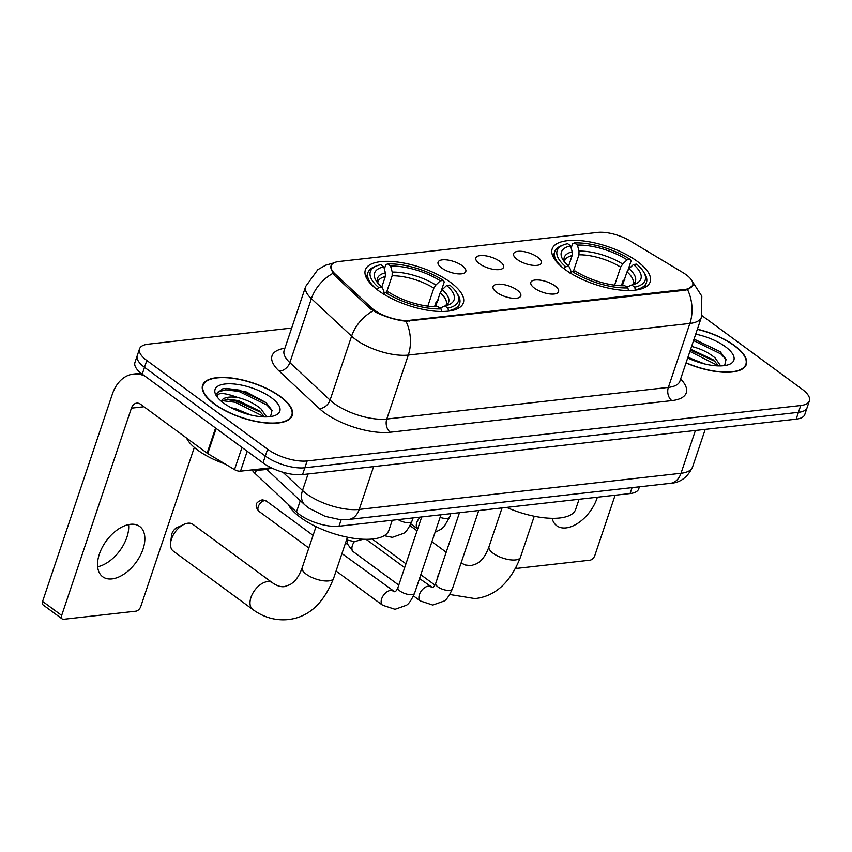 <?xml version="1.0" encoding="UTF-8"?>
<svg xmlns="http://www.w3.org/2000/svg" width="852" height="852" viewBox="0 0 852 852"><rect width="100%" height="100%" fill="white"/><g stroke="black" fill="none" stroke-linecap="round" stroke-linejoin="round"><path stroke-width="1.28" d="M450.484 282.342A51.695 19.947 18.6 0 0 399.247 262.278A51.695 19.947 18.6 0 0 365.359 269.914A51.695 19.947 18.6 0 0 378.224 290.457A51.695 19.947 18.6 0 0 429.461 310.533A51.695 19.947 18.6 0 0 463.35 302.897A51.695 19.947 18.6 0 0 450.484 282.342M637.296 261.362A51.695 19.947 18.6 0 0 586.059 241.297A51.695 19.947 18.6 0 0 552.171 248.933A51.695 19.947 18.6 0 0 565.025 269.477A51.695 19.947 18.6 0 0 616.262 289.552A51.695 19.947 18.6 0 0 650.161 281.916A51.695 19.947 18.6 0 0 637.296 261.362M517.249 259.498A14.633 5.644 -161.4 0 1 513.607 255.174A14.633 5.644 -161.4 0 1 521.552 251.329A14.633 5.644 -161.4 0 1 537.708 257.208A14.633 5.644 -161.4 0 1 540.445 264.216A14.633 5.644 -161.4 0 1 517.249 259.498M526.632 264.013A8.776 3.387 18.6 0 0 524.726 263.375M479.484 263.747A14.633 5.644 -161.4 0 1 475.831 259.423A14.633 5.644 -161.4 0 1 483.787 255.579A14.633 5.644 -161.4 0 1 499.932 261.447A14.633 5.644 -161.4 0 1 502.68 268.455A14.633 5.644 -161.4 0 1 479.484 263.747M488.856 268.252A8.776 3.387 18.6 0 0 486.961 267.613M441.709 267.986A14.633 5.644 -161.4 0 1 438.056 263.662A14.633 5.644 -161.4 0 1 446.011 259.817A14.633 5.644 -161.4 0 1 462.167 265.686A14.633 5.644 -161.4 0 1 464.904 272.693A14.633 5.644 -161.4 0 1 441.709 267.986M451.091 272.491A8.776 3.387 18.6 0 0 449.185 271.852M534.481 288.157A14.633 5.644 -161.4 0 1 530.828 283.833A14.633 5.644 -161.4 0 1 538.784 279.988A14.633 5.644 -161.4 0 1 554.929 285.857A14.633 5.644 -161.4 0 1 557.677 292.864A14.633 5.644 -161.4 0 1 534.481 288.157M543.853 292.662A8.776 3.387 18.6 0 0 541.957 292.023M496.705 292.396A14.633 5.644 -161.4 0 1 493.063 288.072A14.633 5.644 -161.4 0 1 501.008 284.227A14.633 5.644 -161.4 0 1 517.164 290.095A14.633 5.644 -161.4 0 1 519.901 297.103A14.633 5.644 -161.4 0 1 496.705 292.396M506.088 296.901A8.776 3.387 18.6 0 0 504.182 296.262M682.878 272.565A26.337 10.16 -161.4 0 1 686.137 274.727A26.337 10.16 -161.4 0 1 692.687 285.196A26.337 10.16 -161.4 0 1 684.891 289.403L409.461 320.341A26.337 10.16 -161.4 0 1 371.184 307.572L335.092 273.929A26.337 10.16 -161.4 0 1 331.236 265.686A26.337 10.16 -161.4 0 1 339.032 261.479L597.646 232.426A26.337 10.16 -161.4 0 1 629.958 240.818L682.878 272.565M639.426 486.812L638.734 488.856A29.266 11.289 -161.4 0 1 630.075 493.542L338.979 526.227A29.266 11.289 -161.4 0 1 296.453 512.041L255.206 473.595A29.266 11.289 -161.4 0 1 252.032 469.889M686.03 362.941A47.307 18.254 18.6 0 0 746.331 364.432A47.307 18.254 18.6 0 0 734.562 345.635A47.307 18.254 18.6 0 0 697.394 329.17M280.5 396.627A47.307 18.254 18.6 0 0 233.608 378.267A47.307 18.254 18.6 0 0 202.595 385.253A47.307 18.254 18.6 0 0 214.363 404.061A47.307 18.254 18.6 0 0 261.255 422.422A47.307 18.254 18.6 0 0 292.268 415.435A47.307 18.254 18.6 0 0 280.5 396.627M693.006 285.218L687.543 289.616L684.955 290.212L405.967 321.236C396.052 320.118 386.084 317.168 376.052 312.375L370.428 308.85L334.335 275.207L332.781 273.439L330.736 266.207M291.672 328.063L148.184 344.176A29.266 11.289 18.6 0 0 139.526 348.851L134.935 362.494A29.266 11.289 18.6 0 0 142.22 374.135L263.012 462.881L265.313 456.054A29.266 11.289 18.6 0 0 304.835 467.78L798.441 412.336A29.266 11.289 18.6 0 0 807.1 407.661A29.266 11.289 18.6 0 1 798.441 412.336L304.835 467.78A29.266 11.289 18.6 0 1 265.313 456.054L144.51 367.308L265.313 456.054L267.603 449.238A29.266 11.289 18.6 0 0 307.135 460.953L800.742 405.52A29.266 11.289 18.6 0 0 809.4 400.834A29.266 11.289 18.6 0 0 802.115 389.204L701.92 315.591M137.236 355.678A29.266 11.289 18.6 0 0 144.51 367.308A29.266 11.289 18.6 0 1 137.236 355.678M139.526 348.851A29.266 11.289 18.6 0 0 146.81 360.481L267.603 449.238M263.012 462.881A29.266 11.289 18.6 0 0 302.545 474.596L796.151 419.163A29.266 11.289 18.6 0 0 804.81 414.477L809.4 400.834M686.094 362.76A46.817 18.073 18.6 0 0 745.873 364.283A46.817 18.073 18.6 0 0 734.222 345.667A46.817 18.073 18.6 0 0 697.33 329.351M687.926 357.297L704.689 363.964M720.696 365.902L715.03 357.861C708.544 352.547 700.887 348.787 692.069 346.583A24.388 9.415 18.6 0 0 691.558 346.498M690.663 349.171L713.305 359.885L718.715 365.902M687.702 357.957A34.144 13.174 18.6 0 0 729.131 364.464A34.144 13.174 18.6 0 0 725.361 346.668A34.144 13.174 18.6 0 0 695.722 334.154M724.626 365.583L726.074 359.363L720.153 351.663L694.05 339.117M693.549 340.587L720.856 353.942L726.128 359.555M689.907 351.418L718.502 365.902M694.007 339.234L720.142 351.652M690.365 350.065L715.009 361.365M552.128 518.304A31.215 18.35 126.3 0 0 556.771 525.769A31.215 18.35 126.3 0 0 566.069 527.899A31.215 18.35 126.3 0 0 597.38 497.206M516.035 567.762A4.878 2.865 126.3 0 0 516.259 567.954A4.878 2.865 126.3 0 0 517.707 568.295L589.978 560.179A4.878 2.865 126.3 0 0 594.824 555.525L615.123 495.214M214.704 404.018A46.817 18.073 18.6 0 0 261.106 422.198A46.817 18.073 18.6 0 0 291.81 415.275A46.817 18.073 18.6 0 0 280.159 396.67A46.817 18.073 18.6 0 0 233.757 378.49A46.817 18.073 18.6 0 0 203.064 385.413A46.817 18.073 18.6 0 0 214.704 404.018M186.503 438.003A48.766 18.819 18.6 0 0 197.845 450.229A48.766 18.819 18.6 0 0 225.003 463.914M252.352 469.846A48.766 18.819 18.6 0 0 271.564 467.929M231.286 407.778L235.642 408.726L250.626 414.956M270.563 416.575L272.012 410.355L266.09 402.655L246.313 391.973L226.281 388.427L222.798 388.768L217.068 393.091L217.154 396.617C217.409 392.261 224.353 392.58 238.006 397.575A24.388 9.415 18.6 0 0 221.445 401.09A24.388 9.415 18.6 0 0 221.382 401.303M238.006 397.575C246.824 399.78 254.482 403.539 260.968 408.853L266.633 416.894M221.424 401.345L227.431 399.098L238.379 400.6L259.242 410.877L264.652 416.905M271.298 397.66A34.144 13.174 18.6 0 0 231.041 383.805A34.144 13.174 18.6 0 0 216.28 395.679A34.144 13.174 18.6 0 0 223.565 403.017A34.144 13.174 18.6 0 0 275.068 415.457A34.144 13.174 18.6 0 0 271.298 397.66M216.983 393.379L217.867 392.101L225.705 389.79L238.986 391.462L266.793 404.945L272.065 410.547M222.042 400.621L235.344 402.293L264.44 416.894M226.281 388.427L239.444 390.109L266.08 402.645M225.322 399.3L235.791 400.941L260.946 412.357M568.582 266.112L572.129 255.568L572.203 251.862L570.595 245.855A41.94 16.188 18.6 0 0 562.895 259.69A41.94 16.188 18.6 0 0 568.87 266.356L565.707 266.708L563.768 268.572M571.17 248.007L572.619 243.693L574.472 242.926A46.434 17.913 18.6 0 1 630.256 259.466L627.104 259.817A41.94 16.188 18.6 0 0 577.422 245.088L579.019 251.095L578.945 254.801L573.417 271.234M614.601 285.164L620.661 267.166L622.684 264.035L627.104 259.817M506.61 507.409A53.644 20.704 18.6 0 0 575.664 509.389L579.072 499.261M624.91 279.264L623.014 280.787L621.342 285.74M570.595 245.855L567.656 243.693A46.434 17.913 18.6 0 0 563.587 244.865L561.425 245.706A48.383 18.669 18.6 0 0 554.737 251.702A48.383 18.669 18.6 0 0 563.193 268.082M630.256 259.466L631.055 261.01L628.105 269.775M570.126 273.247L572.065 271.383A46.434 17.913 18.6 0 0 627.849 287.923L628.552 290.564M563.587 244.865A46.434 17.913 18.6 0 0 565.707 266.708M572.065 271.383L575.228 271.032A41.94 16.188 18.6 0 0 624.91 285.761L627.849 287.923M577.422 245.088L574.472 242.926M568.87 266.356L570.68 269.882L570.67 272.778M643.526 271.767A46.434 17.913 18.6 0 1 634.665 287.156L635.368 289.797A48.383 18.669 18.6 0 0 646.444 282.566A48.383 18.669 18.6 0 0 644.73 273.748L643.526 271.767A46.434 17.913 18.6 0 0 636.614 264.131L633.462 264.493L629.042 268.71L627.019 271.831L622.333 285.771M634.665 287.156L631.726 284.994A41.94 16.188 18.6 0 0 635.113 283.993A41.94 16.188 18.6 0 0 633.462 264.493M626.806 287.156L631.726 284.994M170.624 542.692L171.593 535.088A6.827 4.015 -53.7 0 1 177.141 527.537L184.107 524.342A16.582 9.755 126.3 0 0 170.624 542.692A16.582 9.755 126.3 0 0 173.265 551.074L252.735 609.468A16.582 9.755 -53.7 0 1 252.522 593.801A16.582 9.755 -53.7 0 1 267.432 581.607A16.582 9.755 -53.7 0 1 272.363 582.736C276.847 585.856 280.872 587.145 284.451 586.613L290.255 584.578L293.12 582.448C296.72 579.413 299.744 574.482 302.204 567.666A16.582 6.401 -161.4 0 0 306.326 574.259A16.582 6.401 -161.4 0 0 328.723 580.904A16.582 6.401 -161.4 0 0 333.633 578.252C323.558 603.589 308.392 617.37 288.157 619.574C275.462 620.799 263.651 617.434 252.735 609.468M272.363 582.736L192.893 524.353A16.582 9.755 126.3 0 0 187.962 523.213A16.582 9.755 126.3 0 0 184.107 524.342M381.771 287.092L385.317 276.549L385.392 272.842L383.794 266.836A41.94 16.188 18.6 0 0 376.083 280.67A41.94 16.188 18.6 0 0 382.058 287.337L378.906 287.688L376.957 289.552M384.369 268.987L385.818 264.674L387.671 263.907A46.434 17.913 18.6 0 1 443.445 280.446L440.292 280.798A41.94 16.188 18.6 0 0 390.61 266.069L392.218 272.076L392.144 275.782L386.606 292.215M427.8 306.145L433.849 288.146L435.873 285.015L440.292 280.798M288.189 504.341A53.644 20.704 18.6 0 0 300.511 517.473A53.644 20.704 18.6 0 0 353.687 538.304A53.644 20.704 18.6 0 0 388.853 530.37L392.261 520.242M438.098 300.245L436.203 301.768L434.541 306.72M383.794 266.836L380.855 264.674A46.434 17.913 18.6 0 0 376.776 265.845L374.624 266.687A48.383 18.669 18.6 0 0 367.926 272.683A48.383 18.669 18.6 0 0 376.382 289.062M443.445 280.446L444.243 281.991L441.293 290.756M383.315 294.228L385.264 292.364A46.434 17.913 18.6 0 0 441.038 308.903L441.741 311.544M376.776 265.845A46.434 17.913 18.6 0 0 378.906 287.688M385.264 292.364L388.416 292.012A41.94 16.188 18.6 0 0 438.098 306.741L441.038 308.903M390.61 266.069L387.671 263.907M382.058 287.337L383.869 290.862L383.869 293.759M456.715 292.747A46.434 17.913 18.6 0 1 447.854 308.136L448.567 310.778A48.383 18.669 18.6 0 0 459.633 303.546A48.383 18.669 18.6 0 0 457.918 294.728L456.715 292.747A46.434 17.913 18.6 0 0 449.803 285.111L446.65 285.473L442.231 289.691L440.207 292.811L435.521 306.752M447.854 308.136L444.914 305.974A41.94 16.188 18.6 0 0 448.301 304.973A41.94 16.188 18.6 0 0 446.65 285.473M439.994 308.136L444.914 305.974M398.779 585.111L353.356 551.734A8.776 5.165 -53.7 0 1 352.685 551.063A8.776 5.165 -53.7 0 1 352.419 545.355A8.776 5.165 -53.7 0 1 354.421 541.574M352.685 551.063L347.957 544.62A6.337 3.728 -53.7 0 1 347.765 540.487A6.337 3.728 -53.7 0 1 347.776 540.456M128.609 524.598A31.215 18.35 -53.7 0 1 97.639 566.761M112.006 578.902A31.215 18.35 126.3 0 0 140.079 555.951A31.215 18.35 126.3 0 0 139.675 526.451A31.215 18.35 126.3 0 0 130.377 524.321A31.215 18.35 126.3 0 0 102.304 547.272A31.215 18.35 126.3 0 0 102.709 576.761A31.215 18.35 126.3 0 0 112.006 578.902M247.208 451.262L240.498 471.177L271.17 467.737M144.925 376.115A39.011 27.733 -96.4 0 0 133.423 374.071A39.011 27.733 -96.4 0 0 112.347 394.156L42.6 601.395L61.674 615.41L131.421 408.161A9.755 6.933 83.6 0 1 136.682 403.145A9.755 6.933 83.6 0 1 140.644 404.306L207.121 453.157L215.577 428.034M61.674 615.41A4.878 2.865 126.3 0 0 62.196 618.957L43.122 604.941A4.878 2.865 -53.7 0 1 42.6 601.395M62.196 618.957A4.878 2.865 126.3 0 0 63.644 619.287L135.915 611.172A4.878 2.865 126.3 0 0 140.761 606.528L194.309 447.417M240.498 471.177A4.878 1.885 -161.4 0 1 234.513 469.622L207.728 453.552A4.878 1.885 -161.4 0 1 207.121 453.157M335.092 273.929L334.58 275.441M371.184 307.572L370.673 309.084M409.461 320.341L409.173 321.183M684.891 289.403L684.614 290.244M632.067 487.632L630.075 493.542M256.399 470.048L255.206 473.595M300.287 500.646L296.453 512.041M341.205 519.613L338.979 526.227M680.631 378.991A48.766 18.819 -161.4 0 1 671.834 400.61L390.259 432.23A9.755 6.933 83.6 0 1 386.776 419.035L668.351 387.404A39.011 15.059 18.6 0 0 679.896 381.163L679.694 381.675M390.259 432.23A48.766 18.819 -161.4 0 1 324.388 412.698A48.766 18.819 -161.4 0 1 319.383 408.587L279.168 371.099A48.766 18.819 -161.4 0 1 284.887 348.234M334.069 403.411A39.011 15.059 18.6 0 0 386.776 419.035L408.3 355.071A39.011 15.059 -161.4 0 1 355.593 339.447A39.011 15.059 -161.4 0 1 351.599 336.157L311.385 298.669A39.011 15.059 -161.4 0 1 305.676 286.453L284.153 350.417A39.011 15.059 18.6 0 0 289.861 362.632L330.065 400.12A39.011 15.059 18.6 0 0 334.069 403.411M405.967 321.236A34.144 24.271 83.6 0 1 408.3 355.071L689.875 323.44A34.144 24.271 -96.4 0 0 687.543 289.616M332.781 273.439A34.144 23.984 133 0 0 311.385 298.669L289.861 362.632A9.755 6.848 -47 0 1 279.168 371.099M373.165 310.831A34.144 23.984 133 0 0 351.599 336.157L330.065 400.12A9.755 6.848 -47 0 1 319.383 408.587M690.855 279.105L701.824 296.198L701.42 317.2A39.011 15.059 -161.4 0 1 689.875 323.44L668.351 387.404A9.755 6.933 83.6 0 0 671.834 400.61M307.135 460.953L302.545 474.596M800.742 405.52L796.151 419.163M146.81 360.481L142.22 374.135M282.907 472.242L302.503 490.507A39.011 15.059 18.6 0 0 306.507 493.798A39.011 15.059 18.6 0 0 359.203 509.421L681.004 473.275A39.011 15.059 18.6 0 0 692.548 467.034C687.628 477.322 680.258 482.754 670.471 483.318L348.67 519.464A19.511 13.866 83.6 0 0 359.203 509.421L373.613 466.619M695.413 430.473L681.004 473.275A19.511 13.866 83.6 0 1 670.471 483.318M308.062 473.978L302.503 490.507A19.511 13.707 133 0 0 304.835 504.885L266.676 469.314M534.247 516.227L520.444 557.272A16.582 6.401 -161.4 0 1 515.535 559.924A16.582 6.401 -161.4 0 1 493.138 553.278A16.582 6.401 -161.4 0 1 489.005 546.686C486.545 553.502 483.521 558.433 479.932 561.468L477.056 563.598L471.262 565.632L465.512 565.046L461.07 563.034M436.98 579.584A16.582 9.755 -53.7 0 1 439.121 573.204M572.129 255.568A36.093 13.93 18.6 0 0 564.642 260.797L564.727 262.224M620.661 267.166A36.093 13.93 18.6 0 0 578.945 254.801M572.203 251.862A37.52 14.473 18.6 0 0 564.567 262.033M622.684 264.035A37.52 14.473 18.6 0 0 579.019 251.095M632.365 284.845A37.52 14.473 18.6 0 0 629.042 268.71M632.12 284.898L633.047 283.822A36.093 13.93 18.6 0 0 627.019 271.831M385.317 276.549A36.093 13.93 18.6 0 0 377.83 281.778L377.915 283.205M433.849 288.146A36.093 13.93 18.6 0 0 392.144 275.782M385.392 272.842A37.52 14.473 18.6 0 0 377.755 283.013M435.873 285.015A37.52 14.473 18.6 0 0 392.218 272.076M445.553 305.825A37.52 14.473 18.6 0 0 442.231 289.691M445.319 305.879L446.246 304.803A36.093 13.93 18.6 0 0 440.207 292.811M478.739 510.529L452.337 588.988A8.776 3.387 -161.4 0 1 449.345 590.425A8.776 3.387 -161.4 0 1 437.885 586.868A8.776 3.387 -161.4 0 1 435.702 583.386C434.658 585.952 433.562 587.326 432.401 587.507L419.503 578.551M452.337 588.988C449.142 596.006 446.341 600.053 443.945 601.107L432.795 605.058L420.366 600.969A8.776 5.165 -53.7 0 1 420.249 592.673A8.776 5.165 -53.7 0 1 428.151 586.219A8.776 5.165 -53.7 0 1 428.524 586.197A8.776 5.165 -53.7 0 1 430.761 586.826M264.535 500.667A6.337 3.728 -53.7 0 1 266.431 501.104L261.969 499.911A6.337 4.505 83.6 0 1 264.535 500.667A6.337 3.728 -53.7 0 0 258.838 505.332A6.337 3.728 -53.7 0 0 258.923 511.317L308.829 547.985M440.974 514.778L414.573 593.226A8.776 3.387 -161.4 0 1 411.569 594.664A8.776 3.387 -161.4 0 1 400.11 591.118A8.776 3.387 -161.4 0 1 397.927 587.624C396.883 590.191 395.786 591.565 394.636 591.757L341.94 553.555M414.573 593.226C411.367 600.255 408.577 604.292 406.18 605.357L395.03 609.308L382.591 605.218A8.776 5.165 -53.7 0 1 382.484 596.922A8.776 5.165 -53.7 0 1 390.376 590.468A8.776 5.165 -53.7 0 1 390.759 590.436A8.776 5.165 -53.7 0 1 392.996 591.064M450.815 513.671L449.696 517.004A8.776 3.387 -161.4 0 1 446.693 518.442A8.776 3.387 -161.4 0 1 440.101 517.356M417.672 528.954A8.776 5.165 -53.7 0 1 420.281 517.1M413.05 517.909L411.921 521.243A8.776 3.387 -161.4 0 1 408.928 522.681A8.776 3.387 -161.4 0 1 398.118 519.592M131.421 408.161L143.977 406.755M216.174 428.46L207.728 453.552M234.513 469.622L241.989 447.438M331.236 265.686L330.512 267.847M692.687 285.196L692.197 286.677M333.909 262.874L325.677 265.185L317.796 269.669L305.676 286.453M701.42 317.2L679.896 381.163M348.67 519.464L339.309 519.464L325.155 516.365L308.584 507.984L304.835 504.885M692.548 467.034L705.232 429.376M745.031 366.754L745.873 364.283M290.969 417.757L291.81 415.275M202.222 387.884L203.064 385.413M520.444 557.272C510.359 582.608 495.204 596.389 474.958 598.594L449.813 594.504M434.957 585.122L420.803 574.717M405.946 563.8L372.228 539.028M553.065 256.654L554.737 251.702M644.772 287.518L646.444 282.566M446.192 552.213L431.9 541.723M417.054 530.807L410.025 525.652M502.062 507.92L489.005 546.686M347.446 537.207L333.633 578.252M366.264 277.635L367.926 272.683M457.961 308.499L459.633 303.546M316.017 526.632L302.204 567.666M420.366 600.969L413.508 595.931M345.518 542.948L348.17 544.897M459.484 512.691L435.702 583.386M404.657 567.645L366.072 539.295M382.591 605.218L336.061 571.021M421.719 516.94L397.927 587.624M266.431 501.104L313.067 535.375M258.923 511.317C256.409 508.314 255.621 506.024 256.58 504.469C256.079 503.159 257.868 501.647 261.969 499.911M435.074 532.308L441.304 529.135L444.212 526.483L449.696 517.004M417.672 528.964L410.856 523.959M384.177 535.684L392.378 537.324L403.528 533.373C405.925 532.319 408.726 528.272 411.921 521.243M346.519 539.966L354.613 541.563L363.272 539.231M133.423 374.071L141.017 373.208"/></g></svg>
